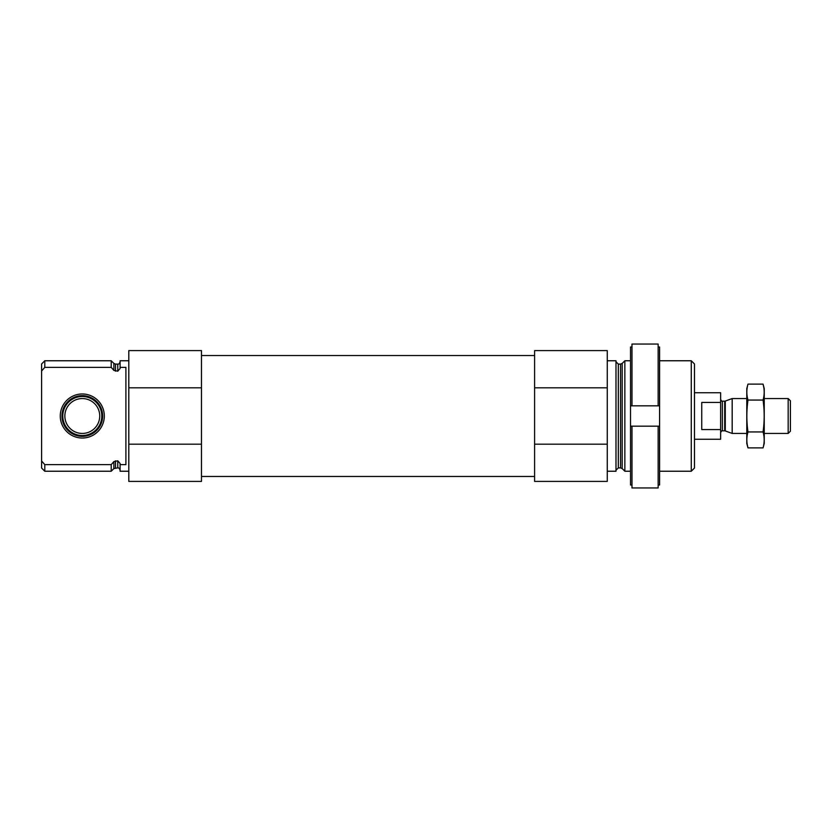 <?xml version="1.0" encoding="UTF-8"?>
<svg xmlns="http://www.w3.org/2000/svg" width="832" height="832" viewBox="0 0 832 832"><rect width="100%" height="100%" fill="white"/><g stroke="black" fill="none" stroke-linecap="round" stroke-linejoin="round"><path stroke-width="1.25" d="M128.804 471.234L120.089 471.234L120.089 464.641L125.902 464.641L125.902 367.359L120.089 367.359L120.089 360.766L128.804 360.766M120.089 367.359L120.089 368.514L117.759 371.186L113.88 370.406L111.218 367.359L113.88 370.406L113.88 363.428L111.218 360.766L44.793 360.766L44.793 367.359L41.6 371.02L41.6 363.969L44.793 360.766M120.089 470.215C119.517 468.426 118.737 467.646 117.759 467.886L117.759 460.814L120.089 463.486L120.089 464.641M117.759 460.814L113.88 461.594L111.218 464.641L44.793 464.641L42.817 462.374M44.793 367.359L111.218 367.359L111.218 360.766M117.759 467.886L113.88 468.572L111.218 471.234L111.218 464.641M44.793 471.234L44.793 464.641L41.6 460.98L41.6 468.031L44.793 471.234L111.218 471.234M41.6 371.02L41.6 460.98M201.479 387.816L201.479 481.406L128.804 481.406L128.804 350.594L201.479 350.594L201.479 387.816L128.804 387.816M691.278 360.766L691.278 471.234L694.47 468.031L694.47 363.969L691.278 360.766L659.589 360.766M630.521 471.234L624.853 471.234L624.853 360.766L630.521 360.766M607.266 471.234L615.992 471.234L615.992 360.766L607.266 360.766M607.266 444.184L607.266 481.406L534.602 481.406L534.602 444.184L607.266 444.184L607.266 350.594L534.602 350.594L534.602 387.816L607.266 387.816M534.602 444.184L534.602 387.816M201.479 444.184L128.804 444.184M182.811 481.406L144.56 481.406M60.268 416A22.027 22.027 0 0 0 93.309 435.074A22.027 22.027 0 0 0 93.309 396.926A22.027 22.027 0 0 0 60.268 416M61.953 416A20.353 20.353 0 0 1 82.295 395.647A20.353 20.353 0 0 1 102.648 416A20.353 20.353 0 0 1 82.295 436.353A20.353 20.353 0 0 1 61.953 416M82.295 435.51A19.51 19.51 0 0 1 65.406 406.245A19.51 19.51 0 0 1 99.195 406.245A19.51 19.51 0 0 1 82.295 435.51M82.295 433.441A17.441 17.441 0 0 1 67.194 407.274A17.441 17.441 0 0 1 97.396 407.274A17.441 17.441 0 0 1 82.295 433.441M658.143 485.014L659.589 485.014L659.589 426.171L658.143 426.171L658.143 487.958L631.977 487.958L631.977 426.171L630.521 426.171L630.521 485.014L631.977 485.014M658.143 426.171L631.977 426.171M658.143 346.986L659.589 346.986L659.589 405.829L658.143 405.829L658.143 344.042L631.977 344.042L631.977 405.829L630.521 405.829L630.521 346.986L631.977 346.986M658.143 405.829L631.977 405.829M659.589 426.171L659.589 405.829L630.521 405.829L630.521 426.171M694.47 439.254L720.637 439.254L720.637 392.746L694.47 392.746M720.637 402.438L701.74 402.438L701.74 429.562L720.637 429.562M788.174 398.559L788.174 433.441L790.4 431.215L790.4 400.785L788.174 398.559L764.234 398.559M746.793 433.441L732.181 433.441L732.181 398.559L746.793 398.559M747.978 384.114L746.793 388.534L746.793 443.466L747.978 447.886C746.47 442.572 746.47 437.258 747.978 431.943C746.481 421.45 746.481 410.821 747.978 400.057C746.47 394.742 746.47 389.428 747.978 384.114L763.058 384.114C764.566 389.428 764.566 394.742 763.058 400.057C764.556 410.55 764.556 421.179 763.058 431.943C764.566 437.258 764.566 442.572 763.058 447.886L747.978 447.886L747.271 444.694M747.978 431.943L763.058 431.943M747.978 400.057L763.058 400.057M763.766 387.306L763.058 384.114L764.234 388.534L764.234 443.466L763.058 447.886M117.759 371.186L117.759 364.114C118.56 364.489 119.34 363.719 120.089 361.785M115.523 371.186L115.523 364.114L113.88 363.428M115.523 467.886L115.523 460.814M113.88 468.572L113.88 461.594M622.19 363.428L620.547 364.114L620.547 467.886L622.19 468.572L622.19 363.428L624.853 360.766M620.547 467.886L618.311 467.886L618.311 364.114L615.992 361.785M725.286 401.066L724.693 401.18L724.693 430.82L725.286 430.934L725.286 401.066L732.181 398.559M724.693 430.82L722.384 430.82L722.384 401.18C722.093 401.669 721.51 401.097 720.637 399.433M117.759 364.114L115.523 364.114M691.278 471.234L659.589 471.234M622.19 468.572L624.853 471.234M620.547 364.114L618.311 364.114M618.311 467.886L615.992 470.215M534.602 355.534L201.479 355.534M534.602 476.466L201.479 476.466M788.174 433.441L764.234 433.441M725.286 430.934L732.181 433.441M724.693 401.18L722.384 401.18M722.384 430.82C722.093 430.331 721.51 430.903 720.637 432.567"/></g></svg>
